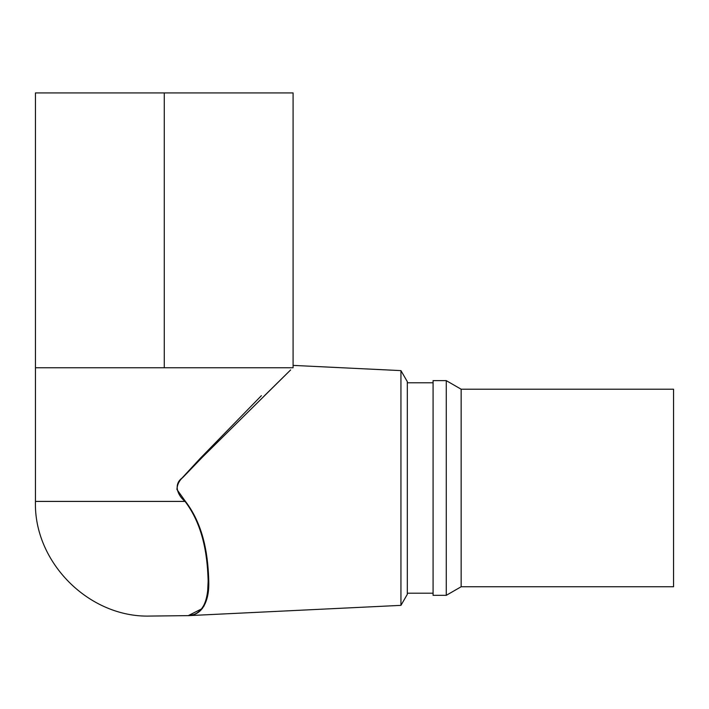 <?xml version="1.0" encoding="UTF-8"?>
<svg xmlns="http://www.w3.org/2000/svg" width="709" height="709" viewBox="0 0 709 709"><rect width="100%" height="100%" fill="white"/><g stroke="black" fill="none" stroke-linecap="round" stroke-linejoin="round"><path stroke-width="1.06" d="M461.151 586.751L673.55 586.751L673.55 389.223L461.151 389.223L446.271 380.636L446.271 595.338L461.151 586.751L461.151 389.223M400.939 605.362L407.321 594.319L407.321 381.655L400.939 370.612L400.939 605.362L188.231 615.651L202.411 608.482M264.51 395.666L289.591 370.958M290.637 369.93L202.455 457.119L183.108 477.201C179.253 480.463 177.197 484.557 176.94 489.485L185.297 501.192C205.388 527.195 208.136 560.296 208.774 581.345C208.623 603.563 201.773 614.995 188.239 615.651C200.39 615.385 209.385 603.82 208.774 581.743C208.207 560.686 205.459 527.283 185.297 501.192L185.049 501.414C177.746 495.502 173.218 484.637 182.027 478.061L200.204 458.395L261.399 395.666M203.669 606.594L205.45 602.907M205.77 602.065L207.25 596.827M207.391 596.136L207.861 593.513M208.384 589.268L208.588 586.689M208.659 585.333L208.765 582.151M228.679 367.749L293.092 367.749L293.092 92.932L35.45 92.932L35.45 367.749L228.679 367.749M208.18 580.308L207.71 590.331M203.979 605.194L202.978 607.028M200.939 609.82L200.213 610.582M196.845 613.117L195.87 613.622M195.542 613.772L194.984 614.021M193.309 614.623L191.705 615.058M190.251 615.35L189.657 615.447M188.417 615.625L150.104 616.068C89.024 617.885 33.598 562.21 35.45 501.414L185.049 501.414C204.954 527.602 207.586 560.881 208.171 581.885C208.792 603.891 199.973 615.412 188.16 615.651C201.347 615.031 208.021 603.643 208.18 581.495C207.515 560.5 204.892 527.514 185.049 501.414M446.271 595.338L433.084 595.338L433.084 380.636L446.271 380.636M164.275 367.749L164.275 92.932M400.939 370.612L293.092 365.392M35.45 367.749L35.45 501.414M433.084 382.78L407.321 382.78M433.084 593.194L407.321 593.194"/></g></svg>
